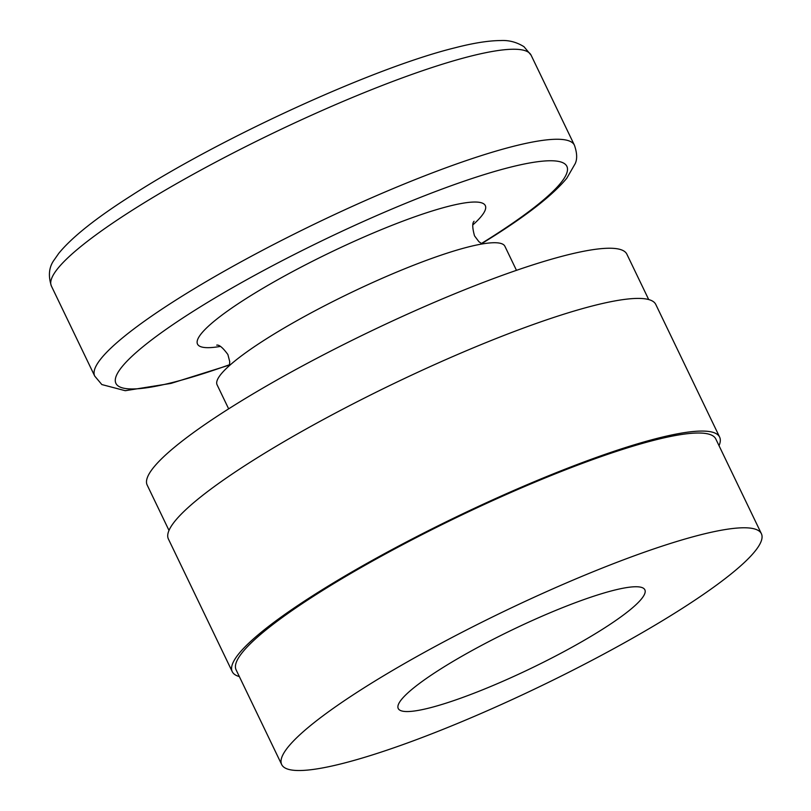 <?xml version="1.0" encoding="UTF-8"?>
<svg xmlns="http://www.w3.org/2000/svg" width="811" height="811" viewBox="0 0 811 811"><rect width="100%" height="100%" fill="white"/><g stroke="black" fill="none" stroke-linecap="round" stroke-linejoin="round"><path stroke-width="1.22" d="M604.296 628.12A136.846 21.41 154.3 0 0 644.857 589.8A136.846 21.41 154.3 0 0 567.558 605.675A136.846 21.41 154.3 0 0 438.792 670.18A136.846 21.41 154.3 0 0 398.231 708.5A136.846 21.41 154.3 0 0 475.53 692.624A136.846 21.41 154.3 0 0 604.296 628.12M761.397 533.719L715.789 438.954A266.18 41.645 154.3 0 0 565.439 469.833A266.18 41.645 154.3 0 0 314.982 595.294A266.18 41.645 154.3 0 0 236.092 669.825L281.691 764.58A266.18 41.645 154.3 0 0 432.05 733.702A266.18 41.645 154.3 0 0 682.507 608.25A266.18 41.645 154.3 0 0 761.397 533.719A266.18 41.645 154.3 0 0 611.048 564.598A266.18 41.645 154.3 0 0 360.581 690.049A266.18 41.645 154.3 0 0 281.691 764.58M719.033 445.695A270.438 42.304 154.3 0 0 719.631 437.109L655.785 304.449A270.438 42.304 154.3 0 0 503.023 335.825A270.438 42.304 154.3 0 0 248.561 463.284A270.438 42.304 154.3 0 0 168.404 539.011L232.25 671.67A270.438 42.304 154.3 0 0 239.336 676.567M719.631 437.109A270.438 42.304 154.3 0 0 566.869 468.484A270.438 42.304 154.3 0 0 312.407 595.943A270.438 42.304 154.3 0 0 232.25 671.67M648.699 299.553L626.862 254.178A266.18 41.645 154.3 0 0 476.513 285.056A266.18 41.645 154.3 0 0 226.046 410.508A266.18 41.645 154.3 0 0 147.166 485.039L169.002 530.424M516.475 270.337L504.898 246.28A159.706 24.989 154.3 0 0 414.695 264.812A159.706 24.989 154.3 0 0 264.416 340.083A159.706 24.989 154.3 0 0 217.084 384.799L228.661 408.856M472.925 224.84A159.706 24.989 154.3 0 0 426.556 212.776A159.706 24.989 154.3 0 0 244.831 299.391A159.706 24.989 154.3 0 0 220.278 346.429M481.643 243.695L494.477 235.646C529.441 213.425 553.548 194.275 566.808 178.197L575.192 163.66C577.371 159.088 577.118 152.934 574.421 145.199A266.18 41.645 154.3 0 0 424.062 176.078A266.18 41.645 154.3 0 0 173.605 301.54A266.18 41.645 154.3 0 0 94.715 376.071L51.397 286.05C48.001 275.588 48.984 266.799 54.357 259.672L58.757 253.367C71.956 237.217 96.144 217.966 131.331 195.613C220.501 137.89 373.729 67.749 454.789 47.849C473.219 43.064 488.486 40.631 500.58 40.55C508.811 40.063 516.617 42.111 523.977 46.693L531.093 55.178A266.18 41.645 154.3 0 0 380.744 86.057A266.18 41.645 154.3 0 0 130.277 211.519A266.18 41.645 154.3 0 0 51.397 286.05M481.369 243.533A250.214 39.141 154.3 0 0 492.713 236.406A250.214 39.141 154.3 0 0 509.42 167.431A250.214 39.141 154.3 0 0 190.098 313.299A250.214 39.141 154.3 0 0 229.614 364.697M482.119 243.959L478.875 241.668L474.516 235.849C472.306 227.729 472.164 222.863 474.111 221.261L474.111 221.261M229.483 365.548L229.716 361.584L227.891 354.539C222.924 347.757 219.203 344.614 216.73 345.131M574.421 145.199L531.093 55.178M229.564 365.011L171.02 383.4L125.229 390.699L101.831 384.556L94.715 376.071"/></g></svg>
